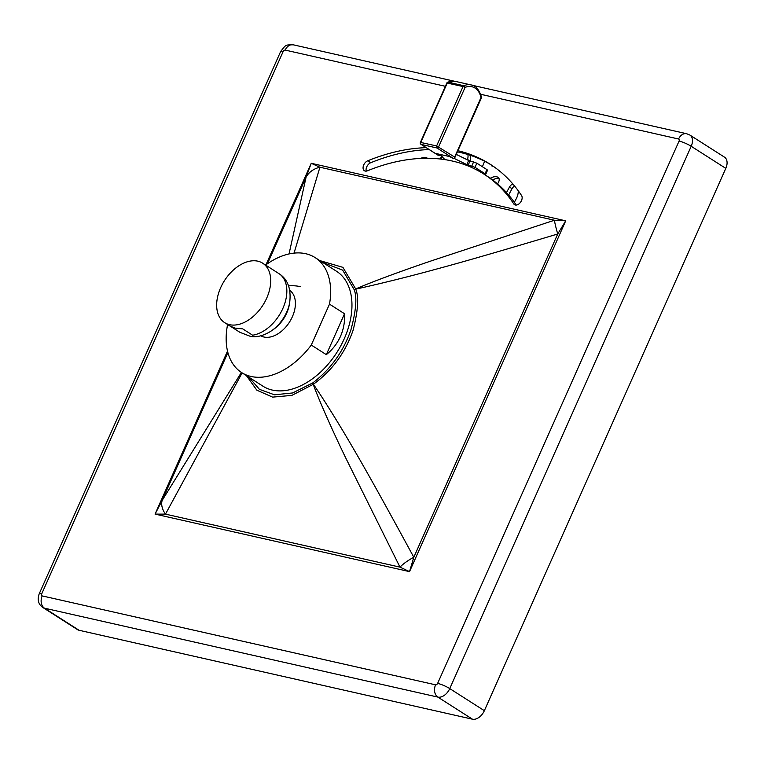<?xml version="1.0" encoding="UTF-8"?>
<svg xmlns="http://www.w3.org/2000/svg" width="764" height="764" viewBox="0 0 764 764"><rect width="100%" height="100%" fill="white"/><g stroke="black" fill="none" stroke-linecap="round" stroke-linejoin="round"><path stroke-width="1.15" d="M470.089 160.459A7.993 5.167 122.6 0 1 470.147 161.013M469.946 160.965A8.996 5.816 -57.4 0 0 469.898 155.159M492.675 180.017A13.198 8.528 122.6 0 1 493.601 179.492A13.198 8.528 122.6 0 1 498.987 178.413M508.633 194.982L512.052 188.689A4.603 2.98 122.6 0 1 514.611 186.072M420.085 158.444A260.629 168.452 122.6 0 1 423.084 157.565A9.206 5.95 122.6 0 1 427.21 158.119A9.206 5.95 122.6 0 1 427.401 158.272L427.21 158.119M467.864 154.509A9.206 5.95 122.6 0 1 467.492 159.418L467.358 159.838M482.409 166.733L484.605 161.252M491.166 164.9L492.026 166.122L493.105 166.18M514.344 202.298L516.082 199.089A13.198 8.528 -57.4 0 0 518.259 190.79M512.959 184.095A4.603 2.98 -57.4 0 0 512.061 184.42A4.603 2.98 -57.4 0 0 509.483 187.046L506.494 192.566M497.584 183.933L498.434 182.376A4.603 2.98 -57.4 0 0 498.147 177.324A4.603 2.98 -57.4 0 0 497.861 177.172A13.198 8.528 -57.4 0 0 491.032 177.85A13.198 8.528 -57.4 0 0 490.268 178.279M79.064 630.271L472.448 719.191L437.848 697.093L44.465 608.173L79.064 630.271A11.307 7.306 122.6 0 1 77.508 629.631L42.908 607.533A11.307 7.306 -57.4 0 0 44.465 608.173A9.359 6.952 -77.3 0 1 42.192 595.91L435.585 684.831A1.948 1.261 -57.4 0 0 437.638 683.369L679.072 141.053A1.948 1.261 -57.4 0 0 678.585 139.01L480.718 94.287M435.585 684.831A9.359 6.952 -77.3 0 0 437.848 697.093A11.307 7.306 -57.4 0 0 449.757 688.593L484.357 710.692A11.307 7.306 122.6 0 1 472.448 719.191M484.357 710.692L725.8 168.376A11.307 7.306 122.6 0 0 724.511 157.174L689.911 135.075L686.664 133.729A9.359 6.952 102.7 0 0 678.585 139.01M516.263 205.067A229.439 148.292 -57.4 0 0 486.897 176.016L483.889 174.096A229.439 148.292 -57.4 0 0 367.369 170.821A5.845 3.782 -57.4 0 1 364.399 170.744A5.845 3.782 -57.4 0 1 363.435 165.692A5.845 3.782 -57.4 0 1 367.723 160.803A241.137 155.856 -57.4 0 1 426.216 147.662M429.225 149.582A241.137 155.856 -57.4 0 0 370.731 162.722A5.845 3.782 -57.4 0 0 366.271 171.117M491.672 165.215A241.137 155.856 -57.4 0 0 457.388 151.864M515.538 205.048L513.761 203.912A5.845 3.782 -57.4 0 0 514.525 204.676A5.845 3.782 -57.4 0 0 520.389 202.45A5.845 3.782 -57.4 0 0 521.583 195.574A241.137 155.856 -57.4 0 0 490.182 164.241A241.137 155.856 -57.4 0 0 457.903 150.718M513.761 203.912A229.439 148.292 -57.4 0 0 483.889 174.096M227.519 351.087L155.063 514.105L409.533 571.625L477.748 418.672L565.713 220.825L311.244 163.305L265.967 264.764M246.409 375.621L256.857 390.194L272.595 397.118L291.858 395.389L313.383 384.244C332.082 370.693 345.338 352.662 353.13 330.143C358.106 310.509 358.965 296.833 355.728 289.126L355.69 288.964C373.529 281.181 404.977 269.778 433.073 260.276L554.425 220.242L565.713 220.825L557.73 233.985A23.388 1.939 72.4 0 1 554.425 220.242L319.925 167.23L311.244 163.305L306.097 177.114L267.486 263.704M312.829 382.869A3.896 1.547 -126 0 0 313.383 384.244C323.669 399.209 340.467 426.169 354.572 450.674C367.627 472.964 387.367 508.499 413.811 557.262L409.533 571.625L399.983 567.136A23.388 7.105 152.5 0 1 413.811 557.262L557.73 233.985C502.177 250.621 461.361 262.434 435.27 269.406C406.773 277.236 374.475 285.087 355.728 289.126A3.896 2.512 167.1 0 0 354.248 289.842C357.16 297.473 356.062 310.776 350.943 329.762C343.428 351.488 330.726 369.193 312.829 382.869L292.602 392.963L274.457 394.797L259.426 389.325L248.768 377.129M242.14 372.889L165.482 514.134L155.063 514.105L162.178 500.382A23.388 15.051 -149.2 0 0 165.482 514.134L399.983 567.136L345.385 457.235C332.961 431.526 319.734 402.017 313.221 384.359A3.896 1.595 -125.1 0 1 312.696 382.965M227.892 352.586L162.178 500.382L241.395 372.421M289.04 253.934L306.097 177.114A23.388 20.217 13.6 0 1 319.925 167.23L294.035 253.113M322.704 262.434L342.673 270.141L354.209 289.709A3.896 2.54 165.8 0 1 355.69 288.964L342.912 267.352L319.829 260.6M224.692 322.656A35.287 22.805 122.6 0 0 229.544 324.671A35.287 22.805 -57.4 0 0 264.946 301.723A35.287 22.805 -57.4 0 0 262.673 263.188A35.287 22.805 -57.4 0 0 257.812 261.173A35.287 22.805 122.6 0 0 222.419 284.122A35.287 22.805 122.6 0 0 224.692 322.656L230.594 326.429M231.435 326.916L239.906 332.321L250.22 336.294L252.617 336.676L252.588 335.195L242.704 328.873L234.94 328.109L230.021 326.008M268.489 266.903L280.235 274.477C288.143 280.207 291.285 289.632 289.661 302.745A30.99 20.026 -57.4 0 1 271.927 330.506C262.826 336.637 255.634 336.962 252.617 336.676M227.911 324.719L227.309 326.066A68.225 44.102 -57.4 0 0 241.682 372.603L262.988 386.212A68.225 44.102 -57.4 0 0 344.239 338.777A68.225 44.102 -57.4 0 0 336.437 271.21L315.131 257.602A68.225 44.102 -57.4 0 0 265.586 265.051M344.535 313.746L326.323 354.649C332.502 349.645 337.22 343.552 340.486 336.38C343.628 329.16 344.984 321.615 344.535 313.746L329.494 304.139A68.225 44.102 -57.4 0 0 315.131 257.602M329.494 304.139L311.282 345.041L326.323 354.649M241.682 372.603A68.225 44.102 -57.4 0 0 311.282 345.041M485.837 174.106L487.547 170.162L486.916 169.608L476.851 163.181L468.647 160.469L456.261 154.395M444.925 159.628L439.73 154.338M454.408 158.54L466.804 164.604L475.007 167.326L485.073 173.753L485.703 174.307L483.392 173.781M441.697 155.837L440.303 158.988L442.022 159.218M485.417 173.571L485.703 174.307M454.532 156.973L436.607 145.943L420.41 142.381A1.557 1.557 0 0 0 420.993 144.329A1.557 1.012 -57.4 0 0 421.212 144.425A1.557 1.156 -77.3 0 1 420.83 142.381L447.274 82.98A1.557 1.156 -77.3 0 1 448.038 82.159A1.557 0.917 -113.5 0 0 447.656 82.187A1.557 1.557 0 0 0 446.854 82.99L463.051 86.542L436.607 145.943A1.557 1.156 102.7 0 0 436.989 147.987A1.557 1.012 -57.4 0 0 438.632 146.812L465.075 87.421A1.557 0.917 -113.5 0 0 463.815 85.73A1.557 1.156 102.7 0 0 463.051 86.542L465.075 87.421A17.935 13.332 102.7 0 1 480.976 97.572L481.377 97.973A1.557 1.557 0 0 0 481.482 97.028A1.557 0.544 168.3 0 1 480.976 97.572L453.892 158.778L449.614 156.572L436.378 153.583L439.386 155.503L437.629 154.901M439.386 155.503L439.863 154.433M481.377 97.973L454.465 158.434L453.892 158.778L436.989 147.987L421.212 144.425L438.116 155.216M469.659 160.879L467.492 159.418M512.052 188.689L509.483 187.046M497.861 177.172L498.405 177.525M445.383 86.303L285.192 50.09A1.948 1.261 -57.4 0 0 283.138 51.56L41.705 593.876A1.948 1.261 -57.4 0 0 42.192 595.91M370.731 162.722L367.723 160.803M42.908 607.533C38.41 604.448 37.159 599.902 39.174 593.905A9.359 1.623 24 0 1 41.705 593.876M39.174 593.905L280.608 51.599A9.359 1.623 24 0 1 283.138 51.56M679.072 141.053A9.359 1.623 -156 0 1 691.2 146.277L449.757 688.593A9.359 1.623 -156 0 0 437.638 683.369M725.8 168.376L691.2 146.277A11.307 7.306 -57.4 0 0 689.911 135.075M454.169 81.175L293.271 44.809A9.359 6.952 102.7 0 0 285.192 50.09M252.588 335.195A35.287 22.805 -57.4 0 0 282.861 308.446A35.287 22.805 -57.4 0 0 279.758 274.152M271.927 330.506L273.818 329.169A26.95 17.419 -57.4 0 0 289.241 305.027L289.661 302.745M260.782 335.807A26.95 17.419 122.6 0 0 263.981 337.029A26.95 17.419 -57.4 0 0 290.788 319.906A26.95 17.419 -57.4 0 0 289.776 290.406M464.216 164.48L462.153 163.763M466.804 164.604L468.647 160.469M470.032 160.984L468.189 165.129M471.818 165.95L473.661 161.806M476.851 163.181L475.007 167.326M485.073 173.753L486.916 169.608M442.136 156.353L440.962 158.979M463.815 85.73L448.038 82.159A19.492 14.487 102.7 0 1 455.325 81.376L471.101 84.938A19.492 14.487 -77.3 0 0 463.815 85.73M686.664 133.729L472.219 85.253M280.608 51.599C286.309 44.092 285.44 45.047 293.271 44.809M262.673 263.188L268.651 267.008M300.529 286.672A38.133 38.133 0 0 0 288.563 285.898M462.449 163.868L464.569 164.699M420.993 144.329L437.877 155.111M446.854 82.99L420.41 142.381M447.656 82.187L455.325 81.376M481.482 97.028C479.018 89.426 475.552 85.396 471.101 84.938"/></g></svg>
